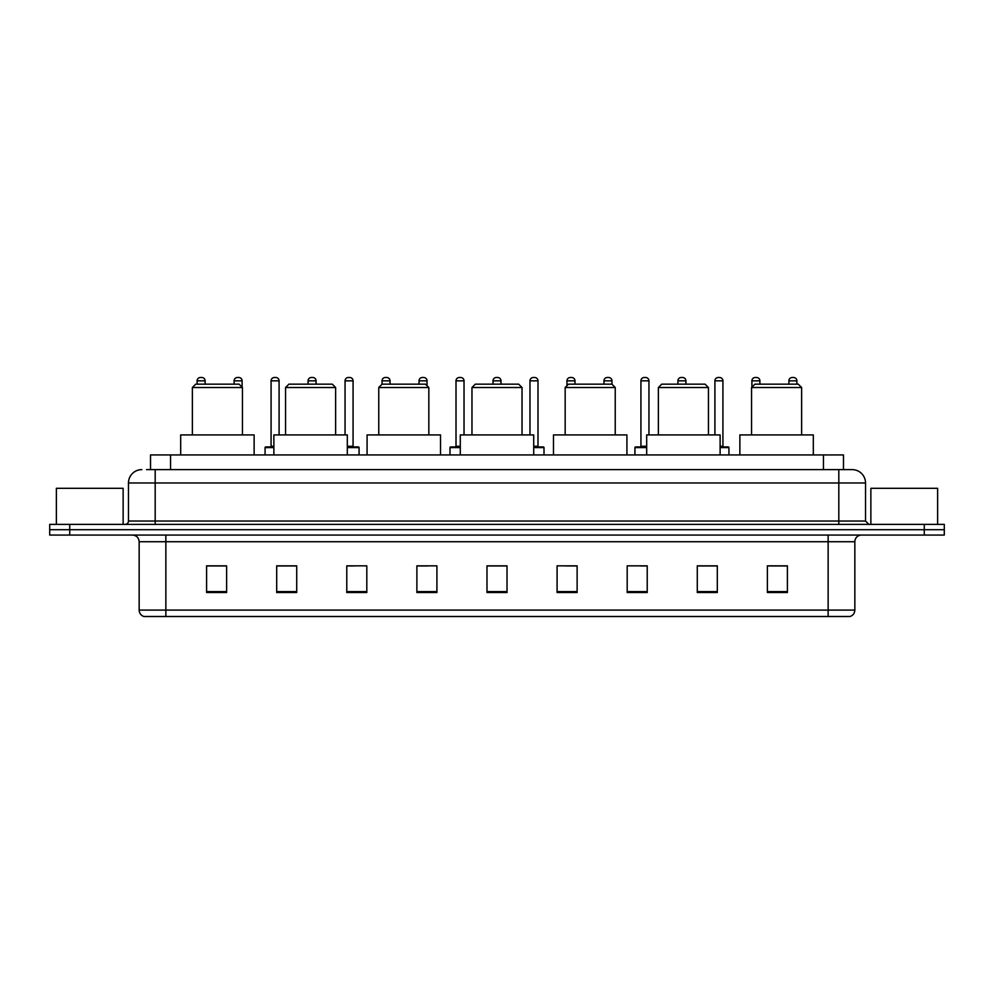 <?xml version="1.0" encoding="UTF-8"?>
<svg xmlns="http://www.w3.org/2000/svg" width="994" height="994" viewBox="0 0 994 994"><rect width="100%" height="100%" fill="white"/><g stroke="black" fill="none" stroke-linecap="round" stroke-linejoin="round"><path stroke-width="1.49" d="M150.516 469.628L150.516 454.941L843.484 454.941L843.484 469.628M146.814 469.628L847.497 469.628M146.503 469.628L155.188 469.628L155.188 482.985L128.475 482.985L128.475 521.03A3.342 3.342 0 0 1 125.145 524.372M141.831 469.628A13.357 13.357 0 0 0 128.475 482.985M865.525 482.985L838.812 482.985L838.812 469.628L852.169 469.628A13.357 13.357 0 0 1 865.525 482.985L865.525 521.03L868.855 524.372M69.729 524.372L49.7 524.372L49.7 529.715L69.729 529.715L49.7 529.715L49.7 535.058L69.729 535.058L69.729 529.715L924.271 529.715L69.729 529.715L69.729 524.372L924.271 524.372L924.271 529.715L944.3 529.715L924.271 529.715L924.271 535.058L69.729 535.058M944.3 524.372L944.3 529.715L944.3 524.372L924.271 524.372M849.696 616.504L828.139 616.504L828.139 610.092L854.84 610.092L854.84 541.73A6.672 6.672 0 0 1 861.512 535.058M849.497 616.504L143.968 616.504A6.672 6.672 0 0 1 139.16 610.092L139.16 541.73C138.762 537.679 136.538 535.455 132.488 535.058M787.41 592.536L787.41 565.834L767.38 565.834L767.38 592.536L787.41 592.536M717.308 592.536L717.308 565.834L697.279 565.834L697.279 592.536L717.308 592.536M647.218 592.536L647.218 565.834L627.189 565.834L627.189 592.536L647.218 592.536M577.116 592.536L577.116 565.834L557.087 565.834L557.087 592.536L577.116 592.536M226.62 592.536L226.62 565.834L206.59 565.834L206.59 592.536L226.62 592.536M296.721 592.536L296.721 565.834L276.692 565.834L276.692 592.536L296.721 592.536M366.811 592.536L366.811 565.834L346.782 565.834L346.782 592.536L366.811 592.536M436.913 592.536L436.913 565.834L416.884 565.834L416.884 592.536L436.913 592.536M507.015 592.536L507.015 565.834L486.985 565.834L486.985 592.536L507.015 592.536M944.3 535.058L944.3 529.715L944.3 535.058L924.271 535.058M639.937 565.971L647.218 565.971M713.903 565.971L707.43 565.971M416.884 565.971L428.041 565.971M346.782 565.971L354.063 565.971M286.57 565.971L280.097 565.971M565.959 565.971L577.116 565.971M507.015 565.971L486.985 565.971M296.721 565.971L276.692 565.971M226.62 565.971L206.59 565.971M717.308 565.971L697.279 565.971M787.41 565.971L767.38 565.971M123.132 524.372L123.132 488.315L56.372 488.315L56.372 524.372M192.364 387.511L242.437 387.511L239.107 384.169L195.706 384.169L192.364 387.511L192.364 434.912M242.437 387.511L242.437 434.912M254.129 454.941L254.129 434.912L180.684 434.912L180.684 454.941M285.564 387.511L335.637 387.511L332.294 384.169L288.906 384.169L285.564 387.511L285.564 434.912M335.637 387.511L335.637 434.912M347.316 454.941L347.316 434.912L273.884 434.912L273.884 454.941M378.764 387.511L428.836 387.511L425.494 384.169L382.106 384.169L378.764 387.511L378.764 434.912M428.836 387.511L428.836 434.912M440.516 454.941L440.516 434.912L367.084 434.912L367.084 454.941M471.964 387.511L522.036 387.511L518.694 384.169L475.306 384.169L471.964 387.511L471.964 434.912M522.036 387.511L522.036 434.912M533.716 454.941L533.716 434.912L460.284 434.912L460.284 454.941M565.164 387.511L615.236 387.511L611.894 384.169L568.506 384.169L565.164 387.511L565.164 434.912M615.236 387.511L615.236 434.912M626.916 454.941L626.916 434.912L553.484 434.912L553.484 454.941M658.363 387.511L708.436 387.511L705.094 384.169L661.706 384.169L658.363 387.511L658.363 434.912M708.436 387.511L708.436 434.912M720.116 454.941L720.116 434.912L646.684 434.912L646.684 454.941M751.563 387.511L801.636 387.511L798.294 384.169L754.893 384.169L751.563 387.511L751.563 434.912M801.636 387.511L801.636 434.912M813.316 454.941L813.316 434.912L739.871 434.912L739.871 454.941M937.628 524.372L937.628 488.315L870.868 488.315L870.868 524.372M205.124 384.169L205.124 380.839A3.342 3.342 0 0 0 201.782 377.496L200.453 377.496A3.342 3.342 0 0 0 197.11 380.839L197.11 384.169M242.101 387.175L242.101 380.839A3.342 3.342 0 0 0 238.771 377.496L237.429 377.496A3.342 3.342 0 0 0 234.099 380.839L234.099 384.169M273.884 447.598L265.075 447.598A0.671 0.671 0 0 1 265.733 446.927L273.884 446.927M271.076 380.839A3.342 3.342 0 0 1 274.419 377.496L275.748 377.496A3.342 3.342 0 0 1 279.09 380.839L271.076 380.839L271.076 446.256A0.671 0.671 0 0 1 270.418 446.927M279.09 380.839L279.09 434.912M265.075 447.598L265.075 454.941M316.08 384.169L316.08 380.839A3.342 3.342 0 0 0 312.737 377.496L311.408 377.496A3.342 3.342 0 0 0 308.065 380.839L308.065 384.169M359.07 454.941L359.07 447.598A0.671 0.671 0 0 0 358.399 446.927L347.316 446.927M353.069 380.839L345.055 380.839A3.342 3.342 0 0 1 348.385 377.496L349.726 377.496A3.342 3.342 0 0 1 353.069 380.839L353.069 446.256A0.671 0.671 0 0 0 353.727 446.927M345.055 380.839L345.055 434.912M390.046 384.169L390.046 380.839A3.342 3.342 0 0 0 386.716 377.496L385.374 377.496A3.342 3.342 0 0 0 382.031 380.839L382.031 384.243M427.035 385.709L427.035 380.839A3.342 3.342 0 0 0 423.692 377.496L422.363 377.496A3.342 3.342 0 0 0 419.021 380.839L419.021 384.169M460.284 447.598L449.996 447.598A0.671 0.671 0 0 1 450.667 446.927L460.284 446.927M456.01 380.839A3.342 3.342 0 0 1 459.352 377.496L460.682 377.496A3.342 3.342 0 0 1 464.024 380.839L456.01 380.839L456.01 446.256A0.671 0.671 0 0 1 455.339 446.927M464.024 380.839L464.024 434.912M449.996 447.598L449.996 454.941M501.001 384.169L501.001 380.839A3.342 3.342 0 0 0 497.671 377.496L496.329 377.496A3.342 3.342 0 0 0 492.999 380.839L492.999 384.169M544.004 454.941L544.004 447.598A0.671 0.671 0 0 0 543.333 446.927L533.716 446.927M537.99 380.839L529.976 380.839A3.342 3.342 0 0 1 533.318 377.496L534.648 377.496A3.342 3.342 0 0 1 537.99 380.839L537.99 446.256A0.671 0.671 0 0 0 538.661 446.927M529.976 380.839L529.976 434.912M574.979 384.169L574.979 380.839A3.342 3.342 0 0 0 571.637 377.496L570.308 377.496A3.342 3.342 0 0 0 566.965 380.839L566.965 385.709M611.969 384.243L611.969 380.839A3.342 3.342 0 0 0 608.626 377.496L607.284 377.496A3.342 3.342 0 0 0 603.954 380.839L603.954 384.169M646.684 447.598L634.93 447.598A0.671 0.671 0 0 1 635.601 446.927L646.684 446.927M640.931 380.839A3.342 3.342 0 0 1 644.274 377.496L645.615 377.496A3.342 3.342 0 0 1 648.945 380.839L640.931 380.839L640.931 446.256A0.671 0.671 0 0 1 640.273 446.927M648.945 380.839L648.945 434.912M634.93 447.598L634.93 454.941M685.935 384.169L685.935 380.839A3.342 3.342 0 0 0 682.592 377.496L681.263 377.496A3.342 3.342 0 0 0 677.92 380.839L677.92 384.169M728.925 454.941L728.925 447.598A0.671 0.671 0 0 0 728.267 446.927L720.116 446.927M722.924 380.839L714.91 380.839A3.342 3.342 0 0 1 718.252 377.496L719.581 377.496A3.342 3.342 0 0 1 722.924 380.839L722.924 446.256A0.671 0.671 0 0 0 723.582 446.927M714.91 380.839L714.91 434.912M759.901 384.169L759.901 380.839A3.342 3.342 0 0 0 756.571 377.496L755.229 377.496A3.342 3.342 0 0 0 751.899 380.839L751.899 387.175M796.89 384.169L796.89 380.839A3.342 3.342 0 0 0 793.547 377.496L792.218 377.496A3.342 3.342 0 0 0 788.876 380.839L788.876 384.169M170.546 469.628L170.546 454.941M823.454 469.628L823.454 454.941M155.188 524.372L155.188 521.03L865.525 521.03M128.475 521.03L155.188 521.03L155.188 482.985L838.812 482.985L838.812 524.372M828.139 535.058L828.139 541.73L139.16 541.73M854.84 541.73L828.139 541.73L828.139 610.092L165.861 610.092L165.861 616.504M139.16 610.092L165.861 610.092L165.861 535.058M507.015 591.604L486.985 591.604M436.913 591.604L416.884 591.604M366.811 591.604L346.782 591.604M296.721 591.604L276.692 591.604M226.62 591.604L206.59 591.604M577.116 591.604L557.087 591.604M647.218 591.604L627.189 591.604M717.308 591.604L697.279 591.604M787.41 591.604L767.38 591.604M205.124 380.839L197.11 380.839M242.101 380.839L234.099 380.839M271.076 446.256L273.884 446.256M316.08 380.839L308.065 380.839M359.07 447.598L347.316 447.598M347.316 446.256L353.069 446.256M390.046 380.839L382.031 380.839M427.035 380.839L419.021 380.839M456.01 446.256L460.284 446.256M501.001 380.839L492.999 380.839M544.004 447.598L533.716 447.598M533.716 446.256L537.99 446.256M574.979 380.839L566.965 380.839M611.969 380.839L603.954 380.839M640.931 446.256L646.684 446.256M685.935 380.839L677.92 380.839M728.925 447.598L720.116 447.598M720.116 446.256L722.924 446.256M759.901 380.839L751.899 380.839M796.89 380.839L788.876 380.839M850.032 616.504C853.051 615.435 854.654 613.298 854.84 610.092"/></g></svg>

